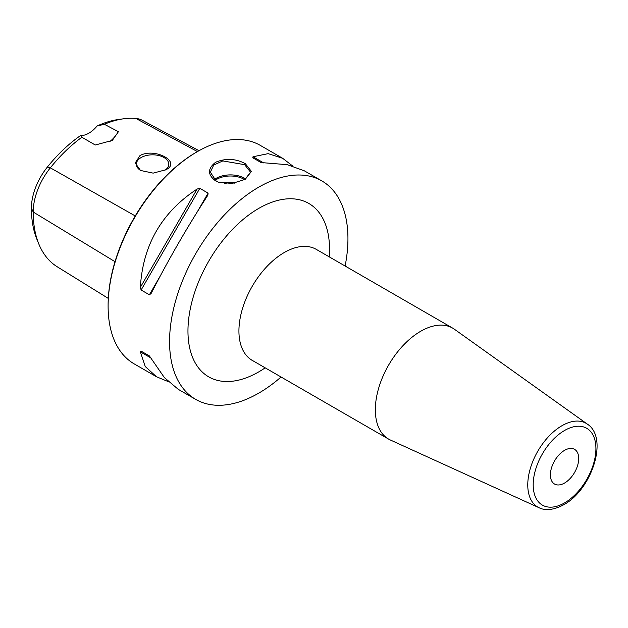 <?xml version="1.0" encoding="UTF-8"?>
<svg xmlns="http://www.w3.org/2000/svg" width="628" height="628" viewBox="0 0 628 628"><rect width="100%" height="100%" fill="white"/><g stroke="black" fill="none" stroke-linecap="round" stroke-linejoin="round"><path stroke-width="0.94" d="M109.664 141.677A24.029 13.871 120 0 0 118.402 131.668L112.302 140.429L95.275 145.013L81.876 137.242A120.969 69.841 120 0 0 50.334 167.833A48.489 27.993 120 0 0 33.198 212.013A120.969 69.841 120 0 0 38.826 244.009A120.969 69.841 120 0 0 57.179 266.751L108.299 298.402M38.826 244.009L36.871 239.221A117.499 67.84 -60 0 1 31.4 208.143A45.02 25.991 -60 0 1 47.32 167.127A117.499 67.84 -60 0 1 80.643 135.499A24.029 13.871 120 0 0 97.073 126.016A117.499 67.84 -60 0 1 118.504 119.485L123.622 118.786A120.969 69.841 120 0 0 104.334 124.281L118.402 131.668M81.876 137.242L80.643 135.499M97.073 126.016L104.334 124.281M198.998 150.72L142.54 120.395A48.489 27.993 120 0 0 135.876 118.449A120.969 69.841 120 0 0 123.622 118.786M165.816 169.78L153.154 173.124L140.491 170.455L135.208 163.005L139.966 155.603C154.684 147.29 182.081 162.032 165.816 169.78M140.798 170.628A16.218 9.365 0 0 1 136.347 164.183A16.218 9.365 0 0 1 141.104 157.565A16.218 9.365 180 0 1 158.774 155.532A16.218 9.365 180 0 1 168.783 164.183A16.218 9.365 180 0 1 164.85 170.298M156.498 376.761L134.235 363.91A126.142 72.824 -60 0 1 108.11 306.166L108.11 305.184A124.941 72.134 -60 0 1 196.454 152.164L197.302 151.678A126.142 72.824 -60 0 1 260.377 145.429L282.631 158.28L268.148 153.648L253.013 156.757L252.77 157.769L261.044 162.55L287.247 164.677L304.376 170.832L321.819 180.903A126.142 72.824 120 0 0 224.62 214.698A126.142 72.824 120 0 0 169.56 341.64A126.142 72.824 -60 0 0 195.685 399.384L178.234 389.313L164.348 377.554L149.401 355.927L141.119 351.146L149.417 355.935L141.119 351.146L140.366 351.868L145.241 366.524L156.498 376.761L168.194 381.596M108.11 305.184L108.11 306.166A126.142 72.824 -60 0 1 197.302 151.678M321.819 180.903A126.142 72.824 120 0 1 347.943 238.648A126.142 72.824 -60 0 1 345.11 266.021M281.046 376.996A126.142 72.824 -60 0 1 195.685 399.384M141.119 290.01L140.366 287.334C142.815 245.053 161.741 212.288 197.129 189.028L199.822 188.337L141.119 290.01L149.401 294.791L151.097 293.527C168.351 259.796 187.27 227.03 207.852 195.222L208.104 193.118L199.822 188.337M292.672 165.988L282.631 158.28M245.32 163.657L251.412 171.428L245.218 179.341L232.054 183.478L218.136 182.065L215.553 180.84C207.483 174.78 207.515 168.594 215.639 162.267C225.742 158.06 235.633 158.523 245.32 163.657L244.653 164.685L250.548 172.174L244.936 179.506M420.642 331.301A64.072 36.989 120 0 0 378.786 387.759A64.072 36.989 120 0 0 388.606 439.098A64.072 36.989 120 0 0 390.443 440.04L539.154 507.769A48.34 27.915 -60 0 1 530.016 469.54A48.34 27.915 -60 0 1 561.95 425.721A48.34 27.915 -60 0 1 587.423 424.167L454.413 329.237A64.072 36.989 -60 0 0 452.678 328.122A64.072 36.989 -60 0 0 420.642 331.301M564.556 483.042A20.025 11.563 -60 0 1 554.548 484.039A20.025 11.563 -60 0 1 551.478 467.993A20.025 11.563 -60 0 1 564.556 450.347A20.025 11.563 -60 0 1 574.565 449.358A20.025 11.563 -60 0 1 577.634 465.403A20.025 11.563 -60 0 1 564.556 483.042M218.458 182.191L216.213 181.107L210.325 172.174L213.732 165.046L222.83 160.925L244.653 164.685M235.021 183.015A8.509 4.914 0 0 0 224.62 183.564M234.401 183.133A8.509 4.914 0 0 0 225.177 183.612M31.4 208.143L33.198 212.013L115.01 261.688M135.876 118.449L197.451 151.591M47.32 167.127L50.334 167.833L135.256 215.946M140.366 351.868L151.097 358.062M208.104 193.118L197.318 211.801M160.187 276.108L149.401 294.791M197.129 189.028L140.366 287.334M263.744 162.95L253.013 156.757M329.245 256.86A100.111 57.8 120 0 0 258.752 208.402A100.111 57.8 120 0 0 187.96 331.011A100.111 57.8 120 0 0 258.752 371.886A100.111 57.8 120 0 0 265.173 367.835M315.868 249.081L316.269 249.371A64.072 36.989 120 0 0 284.233 252.542A64.072 36.989 120 0 0 242.377 309A64.072 36.989 120 0 0 252.197 360.339L251.75 360.142M564.556 430.486A44.352 25.607 -60 0 1 595.917 448.588A44.352 25.607 -60 0 1 564.556 502.91A44.352 25.607 -60 0 1 533.196 484.8A44.352 25.607 -60 0 1 564.556 430.486M215.553 180.84L216.213 181.107M214.156 179.679A20.112 11.61 180 0 1 244.653 178.289A20.112 11.61 180 0 1 245.768 178.98M215.082 180.385A19.311 11.147 180 0 1 244.088 179.27A19.311 11.147 180 0 1 244.7 179.632M252.197 360.339L388.606 439.098M316.269 249.371L452.678 328.122M539.154 507.769C542.89 509.763 551.298 511.522 563.724 504.747C591.623 489.848 608.932 438.054 587.423 424.167M218.151 182.073L218.709 182.285"/></g></svg>
